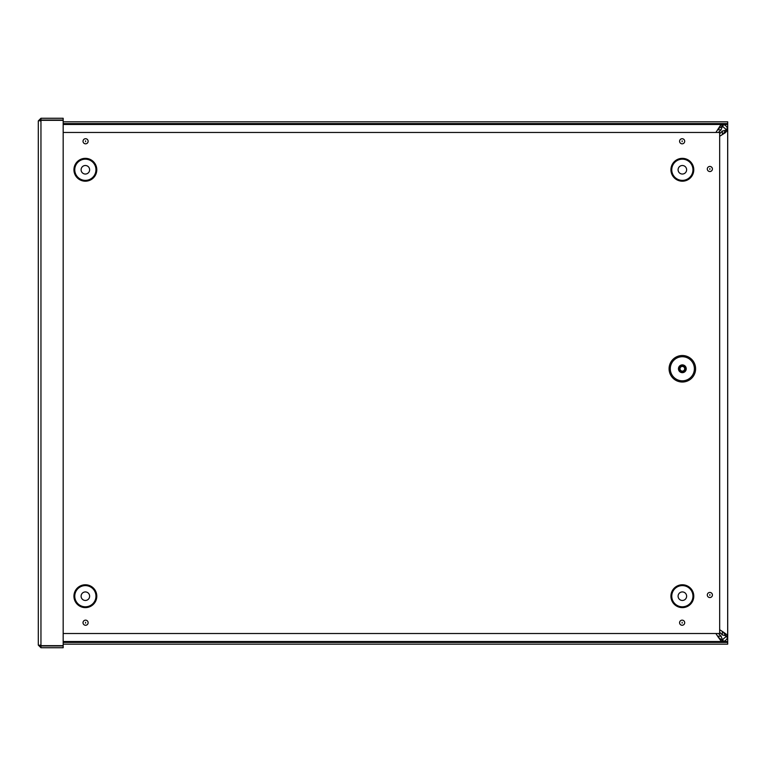 <?xml version="1.0" encoding="UTF-8"?>
<svg xmlns="http://www.w3.org/2000/svg" width="766" height="766" viewBox="0 0 766 766"><rect width="100%" height="100%" fill="white"/><g stroke="black" fill="none" stroke-linecap="round" stroke-linejoin="round"><path stroke-width="1.15" d="M715.894 132.461L720.279 125.614L722.357 124.475L722.357 126.237L722.089 124.475L63.176 124.475L727.7 124.456L727.7 123.575L63.176 123.575M722.089 126.237L718.202 128.899M722.089 641.515L63.176 641.515L722.089 641.515L721.179 641.219L718.202 637.082L721.179 639.572L722.357 639.754L722.089 641.515L722.089 639.754M718.202 637.082L715.884 633.511M722.357 124.475L723.238 124.542C725.574 125.117 727.03 126.572 727.595 128.908L727.671 130.057L725.909 130.057L725.862 129.205L722.357 126.237L721.103 129.789L718.431 132.461M727.671 129.789L722.357 131.043L719.667 133.734M717.704 636.192L721.103 636.192L722.357 639.754L725.862 636.785L725.909 635.924L727.671 635.924L727.595 637.073C727.03 639.418 725.574 640.874 723.238 641.439L722.357 641.515M719.667 632.256L722.357 634.937L727.671 636.192M725.909 635.924L723.248 632.046L727.384 635.024L727.671 635.924L727.671 130.057L725.258 132.777L719.667 136.262M719.667 629.719L723.248 632.046M723.248 133.945L725.909 130.057M721.103 636.192L718.412 633.511M63.176 642.415L727.7 642.415L727.7 644.177L63.176 644.177M727.7 642.415L727.7 124.456M727.7 123.575L727.7 121.804L63.176 121.804M40.062 120.913L40.952 120.023L63.176 120.023L63.176 118.261L40.952 118.261L38.3 120.913L40.952 120.339L63.176 120.339L63.176 645.661L40.952 645.661L38.3 645.087L38.3 120.913M40.952 120.023L40.952 118.261M38.3 645.087L40.952 647.739L63.176 647.739L63.176 645.977L40.952 645.977L40.952 647.739M40.062 645.087L40.952 645.977M682.343 382.023A13.252 13.252 0 0 1 670.863 362.146A13.252 13.252 0 0 1 693.824 362.146A13.252 13.252 0 0 1 682.343 382.023M682.343 372.017A3.246 3.246 0 0 0 685.158 367.144A3.246 3.246 0 0 0 679.528 367.144A3.246 3.246 0 0 0 682.343 372.017M682.343 371.117A2.346 2.346 0 0 0 684.373 367.603A2.346 2.346 0 0 0 680.313 367.603A2.346 2.346 0 0 0 682.343 371.117M63.176 132.461L719.667 132.461L719.667 633.511L63.176 633.511M682.353 174.035A4.261 4.261 0 0 0 686.049 167.639A4.261 4.261 0 0 0 678.666 167.639A4.261 4.261 0 0 0 682.353 174.035M682.353 600.458A4.261 4.261 0 0 0 686.049 594.062A4.261 4.261 0 0 0 678.666 594.062A4.261 4.261 0 0 0 682.353 600.458M85.361 174.035A4.261 4.261 0 0 0 89.057 167.639A4.261 4.261 0 0 0 81.675 167.639A4.261 4.261 0 0 0 85.361 174.035M85.361 600.458A4.261 4.261 0 0 0 89.057 594.062A4.261 4.261 0 0 0 81.675 594.062A4.261 4.261 0 0 0 85.361 600.458M727.595 637.073L725.862 636.785M727.595 128.908L725.862 129.205M723.238 124.542L722.941 126.285M723.238 641.439L722.941 639.696M721.103 129.789L717.704 129.789M722.357 634.937L722.357 631.548M722.357 134.443L722.357 131.043M63.176 641.525L727.7 641.525M40.952 120.339L40.952 645.661M682.343 380.817A12.045 12.045 0 0 1 671.906 362.749A12.045 12.045 0 0 1 692.77 362.749A12.045 12.045 0 0 1 682.343 380.817M682.343 372.669A3.897 3.897 0 0 0 685.714 366.828A3.897 3.897 0 0 0 678.973 366.828A3.897 3.897 0 0 0 682.343 372.669M682.142 623.141L682.142 622.27L682.142 623.141M682.142 625.267A2.557 2.557 0 0 0 684.354 621.427A2.557 2.557 0 0 0 679.93 621.427A2.557 2.557 0 0 0 682.142 625.267M709.862 597.547A2.557 2.557 0 0 0 712.074 593.707A2.557 2.557 0 0 0 707.65 593.707A2.557 2.557 0 0 0 709.862 597.547M682.142 143.826A2.557 2.557 0 0 0 684.354 139.996A2.557 2.557 0 0 0 679.93 139.996A2.557 2.557 0 0 0 682.142 143.826M682.353 607.63A11.433 11.433 0 0 1 672.462 590.481A11.433 11.433 0 0 1 692.253 590.481A11.433 11.433 0 0 1 682.353 607.63M85.361 607.63A11.433 11.433 0 0 1 75.47 590.481A11.433 11.433 0 0 1 95.262 590.481A11.433 11.433 0 0 1 85.361 607.63M85.361 181.197A11.433 11.433 0 0 1 75.47 164.058A11.433 11.433 0 0 1 95.262 164.058A11.433 11.433 0 0 1 85.361 181.197M682.353 181.197A11.433 11.433 0 0 1 672.462 164.058A11.433 11.433 0 0 1 692.253 164.058A11.433 11.433 0 0 1 682.353 181.197M85.572 625.267A2.557 2.557 0 0 0 87.793 621.427A2.557 2.557 0 0 0 83.36 621.427A2.557 2.557 0 0 0 85.572 625.267M85.572 143.826A2.557 2.557 0 0 0 87.793 139.996A2.557 2.557 0 0 0 83.36 139.996A2.557 2.557 0 0 0 85.572 143.826M709.862 171.546A2.557 2.557 0 0 0 712.074 167.716A2.557 2.557 0 0 0 707.65 167.716A2.557 2.557 0 0 0 709.862 171.546M709.862 595.431L709.862 594.55L709.862 595.431M709.862 169.43L709.862 168.558L709.862 169.43M682.142 141.71L682.142 140.839L682.142 141.71M85.572 141.71L85.572 140.839L85.572 141.71M85.572 623.141L85.572 622.27L85.572 623.141M682.353 180.374A10.6 10.6 0 0 0 691.535 164.479A10.6 10.6 0 0 0 673.18 164.479A10.6 10.6 0 0 0 682.353 180.374M682.353 606.796A10.6 10.6 0 0 0 691.535 590.902A10.6 10.6 0 0 0 673.18 590.902A10.6 10.6 0 0 0 682.353 606.796M85.361 180.374A10.6 10.6 0 0 0 94.544 164.479A10.6 10.6 0 0 0 76.188 164.479A10.6 10.6 0 0 0 85.361 180.374M85.361 606.796A10.6 10.6 0 0 0 94.544 590.902A10.6 10.6 0 0 0 76.188 590.902A10.6 10.6 0 0 0 85.361 606.796"/></g></svg>
